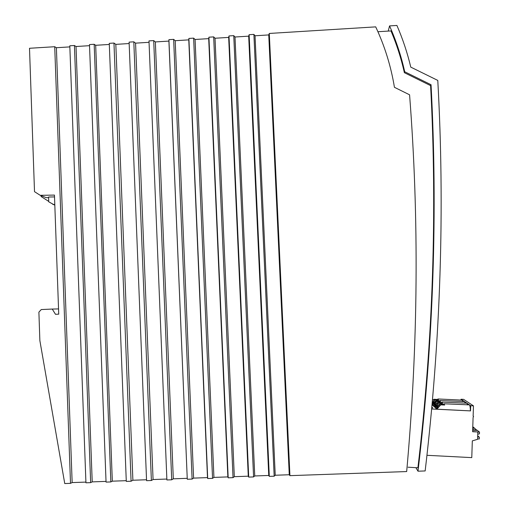 <?xml version="1.0" encoding="UTF-8"?>
<svg xmlns="http://www.w3.org/2000/svg" width="509" height="509" viewBox="0 0 509 509"><rect width="100%" height="100%" fill="white"/><g stroke="black" fill="none" stroke-linecap="round" stroke-linejoin="round"><path stroke-width="0.76" d="M409.573 94.801L394.437 87.306C390.963 66.221 384.721 46.071 375.706 26.869L269.299 33.448L289.933 475.654L406.672 471.557C418.207 344.014 419.174 218.431 409.573 94.801M166.895 479.968L148.991 40.892L153.705 40.599L171.711 479.796L166.895 479.968M253.896 34.402L274.179 476.208L269.299 476.373L249.124 34.701L253.896 34.402L255.034 35.776L275.235 475.241L289.265 474.751L289.933 475.654M94.171 44.283L110.841 481.934L106.057 482.099L89.489 44.569L94.171 44.283L95.686 45.295L109.32 44.455M233.758 35.649L253.584 476.927L248.716 477.098L228.999 35.942L233.758 35.649L234.999 37.011L254.748 475.96L268.746 475.47L248.691 36.164L234.999 37.011M85.938 482.806L69.809 45.791L74.422 45.505L90.653 482.64L85.938 482.806M213.672 36.89L233.039 477.646L228.185 477.817L208.925 37.182L213.672 36.89L215.021 38.245L234.312 476.679L248.271 476.189L228.675 37.405L215.021 38.245M54.718 46.72L70.509 483.346L64.745 483.55L39.867 340.616L38.894 312.157L41.254 309.555L52.242 309.058L55.494 314.308L58.732 314.161L54.457 195.087L40.217 195.322L34.51 191.67L29.503 48.279L54.718 46.72L56.391 47.725L69.854 46.892M193.636 38.13L212.546 478.365L207.704 478.536L188.896 38.423L193.636 38.13L195.081 39.479L213.926 477.397L227.854 476.908L208.703 38.633L195.081 39.479M146.567 480.681L129.108 42.12L133.81 41.827L151.377 480.509L146.567 480.681M173.645 39.365L192.103 479.084L187.274 479.255L168.918 39.657L173.645 39.365L175.198 40.707L193.592 478.11L207.487 477.62L207.704 478.536M126.289 481.393L109.276 43.348L113.965 43.055L131.08 481.221L126.289 481.393M275.235 475.241L274.179 476.208M269.299 476.373L268.746 475.47M254.748 475.96L253.584 476.927M248.716 477.098L248.271 476.189M234.312 476.679L233.039 477.646M228.185 477.817L227.854 476.908M213.926 477.397L212.546 478.365M193.592 478.11L192.103 479.084M187.274 479.255L168.912 41.095L155.353 41.929L173.308 478.823L187.166 478.333M173.308 478.823L171.711 479.796M133.81 41.827L135.566 43.15L153.069 479.535L166.857 479.052M153.069 479.535L151.377 480.509M113.965 43.055L115.823 44.372L132.887 480.241L146.528 479.764M132.887 480.241L131.08 481.221M126.257 480.681L112.324 481.17L110.841 481.934M106.031 481.393L92.212 481.877L90.653 482.64M85.913 482.099L72.151 482.583L70.509 483.346M58.541 308.918L52.242 309.058M54.819 205.172L48.737 201.819L48.565 197.008L54.52 196.926M48.59 197.638L46.281 197.677L40.217 195.322M74.422 45.505L76.013 46.51L89.533 45.676M129.165 43.545L115.823 44.372M149.048 42.317L135.566 43.15M153.705 40.599L155.353 41.929M168.912 41.095L168.918 39.657M188.896 38.423L188.782 39.867L175.198 40.707M208.703 38.633L208.925 37.182M228.675 37.405L228.999 35.942M248.691 36.164L249.124 34.701M269.299 33.448L268.752 34.924L255.034 35.776M377.92 31.723L390.969 30.922C396.696 44.404 401.162 58.325 404.369 72.692L430.595 85.614C437.301 211.35 433.07 338.746 417.908 467.796L408.033 467.198M404.369 72.692L404.719 71.763C401.181 55.926 396.123 40.644 389.557 25.908L396.905 25.45C402.746 38.894 407.365 52.783 410.769 67.118L437.785 80.416C444.911 208.849 440.705 339.026 425.155 470.946L417.997 471.2C433.483 340.693 437.835 211.871 431.047 84.736L430.595 85.614M404.719 71.763L431.047 84.736M388.221 31.094L389.557 25.908M415.898 467.676L417.997 471.2M268.752 34.924L289.265 474.751M41.076 195.66L41.108 196.531L48.724 201.405M52.834 204.433L54.807 204.917M54.476 204.79L54.762 203.536M56.391 47.725L72.151 482.583M76.013 46.51L92.212 481.877M95.686 45.295L112.324 481.17M188.782 39.867L207.487 477.62M431.791 407.868L432.796 407.919L431.855 407.149M436.9 409.179L440.743 404.859L444.675 405.049L443.893 403.771L443.683 404.254L439.782 404.063L435.093 407.569L436.9 409.179L470.526 410.897L431.689 408.994M434.934 407.429L438.72 403.179L442.582 403.37L441.831 402.116L441.621 402.6L437.791 402.409L433.184 405.87L435.246 407.442M432.179 403.522L435.857 400.812L439.63 400.997L439.84 400.513L440.559 401.741L436.76 401.556L432.173 404.967L433.331 405.743M432.796 407.919L431.842 407.308M461.008 400.074L461.039 399.247L463.635 399.368L473.472 405.864L470.698 405.73L470.526 410.897M426.968 455.3L471.773 457.623L472.32 440.883L477.588 439.299L477.83 431.976L472.619 431.715L473.084 417.577L473.555 416.368L473.128 416.197L473.472 405.864M444.325 403.796L469.419 404.871L470.698 405.73M442.245 402.135L466.925 403.198L469.419 404.871C469.953 405.393 470.284 407.378 470.418 410.82M438.281 398.98L461.848 400.112L461.039 399.247M467.536 404.922L466.925 403.198L462.178 400.01L462.738 401.62M440.228 400.532L464.513 401.576L465.099 403.243M433.025 405.73L436.76 401.556M432.224 403.013L434.858 399.985L438.599 400.169L437.905 398.961L437.702 399.444L433.992 399.266L432.465 400.309M433.992 399.266L433.827 400.907M432.3 402.18L434.858 399.985M437.676 400.125L437.702 399.444M432.154 404.859L435.857 400.812M439.604 401.696L439.63 400.997M434.05 406.64C434.584 406.64 436.105 405.52 438.605 403.281L438.72 403.179M441.596 403.319L441.621 402.6M437.791 402.409L434.031 406.526M435.99 408.371C436.537 408.371 438.084 407.238 440.629 404.96L440.743 404.859M435.971 408.25L439.782 404.063M443.657 404.999L443.683 404.254M472.626 431.537L477.83 431.976M472.696 429.532L475.406 430.029L472.683 429.889M477.824 432.014L479.497 432.096L477.397 430.423L472.67 430.188M477.601 438.904L479.274 438.993L479.332 437.212L477.671 436.76M477.754 434.158L479.44 433.872L479.497 432.096M479.332 437.212L477.703 435.857M476.799 430.391L474.789 428.336L472.734 428.234M475.221 429.876L476.818 429.959M472.746 427.814L474.223 427.884L472.785 426.739M474.21 428.311L474.223 427.884M435.698 402.511L435.749 400.914M437.619 404.159L437.676 402.511M439.611 405.87L439.668 404.165M432.256 404.63L432.249 404.986M434.139 406.29L434.126 406.666M436.086 407.995L436.067 408.39M473.135 416.063L473.465 416.305"/></g></svg>
